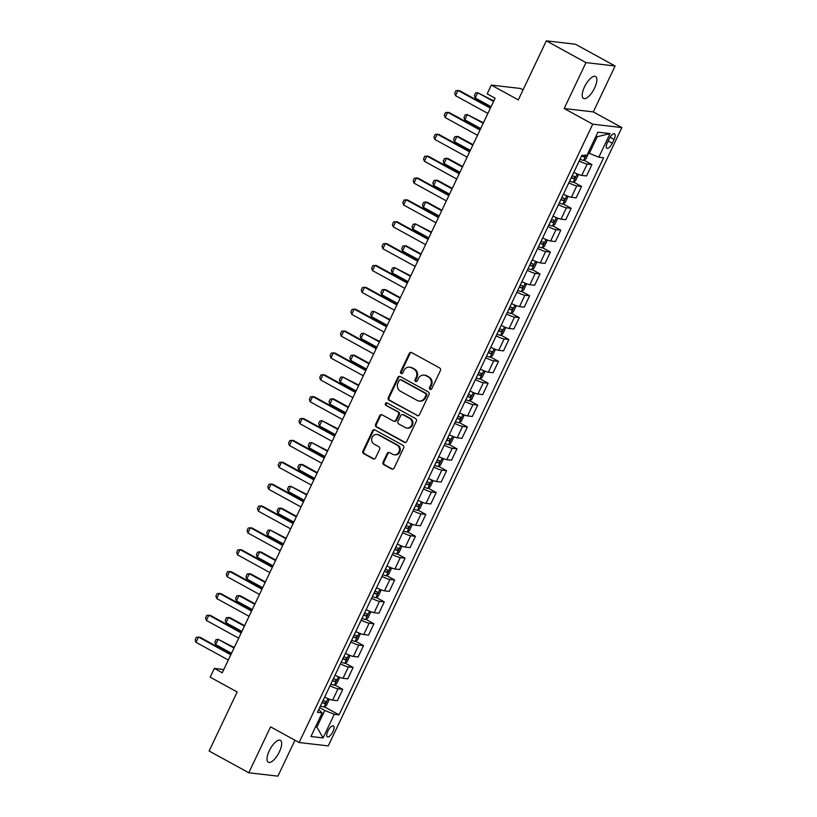 <?xml version="1.0" encoding="UTF-8"?>
<svg xmlns="http://www.w3.org/2000/svg" width="817" height="817" viewBox="0 0 817 817"><rect width="100%" height="100%" fill="white"/><g stroke="black" fill="none" stroke-linecap="round" stroke-linejoin="round"><path stroke-width="1.23" d="M430.079 389.382A1.348 1.226 -83.4 0 0 431.744 388.78L440.404 370.54A1.92 1.757 -83.4 0 0 439.658 367.967L411.635 352.587A1.92 1.757 -83.4 0 0 409.266 353.444L400.596 371.684A1.348 1.226 -83.4 0 0 401.535 373.624A1.348 1.226 -83.4 0 0 402.781 372.889L403.904 370.52A6.148 5.617 -83.4 0 1 409.593 367.16A6.148 5.617 -83.4 0 1 411.492 367.762L413.831 369.049A6.148 5.617 -83.4 0 1 416.2 377.27L415.077 379.639A1.348 1.226 -83.4 0 0 416.016 381.57A1.348 1.226 -83.4 0 0 417.262 380.834L418.375 378.475A6.148 5.617 -83.4 0 1 424.074 375.105A6.148 5.617 -83.4 0 1 425.974 375.708L428.312 376.994A6.148 5.617 -83.4 0 1 430.682 385.226L429.558 387.585A1.348 1.226 -83.4 0 0 430.079 389.382M424.074 375.105L424.86 375.197A6.148 5.617 -83.4 0 1 426.76 375.8L429.099 377.086A6.148 5.617 -83.4 0 1 431.468 385.307L430.345 387.677A1.348 1.226 -83.4 0 0 430.896 389.484M401.903 373.583A1.348 1.226 -83.4 0 0 401.933 373.594A1.348 1.226 -83.4 0 1 401.382 371.776L400.596 371.684M409.593 367.16L410.379 367.252A6.148 5.617 -83.4 0 1 412.279 367.854L414.617 369.141A6.148 5.617 -83.4 0 1 416.987 377.362L415.863 379.731A1.348 1.226 -83.4 0 0 416.415 381.539M279.383 751.865A12.521 4.749 118.8 0 0 280.364 740.304A12.521 4.749 118.8 0 0 269.304 750.7A12.521 4.749 118.8 0 0 268.323 762.261A12.521 4.749 118.8 0 0 279.383 751.865M594.582 88.062A12.521 4.749 118.8 0 0 595.562 76.502A12.521 4.749 118.8 0 0 584.502 86.898A12.521 4.749 118.8 0 0 583.522 98.449A12.521 4.749 118.8 0 0 594.582 88.062M332.928 731.685A6.26 2.38 118.8 0 0 333.428 725.904A6.26 2.38 118.8 0 0 327.893 731.092A6.26 2.38 118.8 0 0 327.403 736.873A6.26 2.38 118.8 0 0 332.928 731.685M383.081 462.116A1.92 1.757 -83.4 0 0 383.816 464.689L391.68 469.009A1.92 1.757 -83.4 0 0 394.06 468.141L403.68 447.879A1.92 1.757 -83.4 0 0 402.934 445.316L374.911 429.936A1.92 1.757 -83.4 0 0 372.532 430.794L362.911 451.055A1.92 1.757 -83.4 0 0 363.657 453.629L373.155 458.837A1.92 1.757 -83.4 0 0 375.524 457.969L379.639 449.299A1.92 1.757 -83.4 0 0 378.904 446.736L374.196 444.152A5.137 4.698 -83.4 0 1 376.964 434.45A5.137 4.698 -83.4 0 1 378.557 434.961L397.001 445.091A5.137 4.698 -83.4 0 1 394.233 454.783A5.137 4.698 -83.4 0 1 392.64 454.272L389.566 452.587A1.92 1.757 -83.4 0 0 387.197 453.445L383.081 462.116L383.867 462.208A1.92 1.757 -83.4 0 0 384.603 464.781L392.466 469.101A1.92 1.757 -83.4 0 0 392.681 469.193M585.983 62.613L564.179 108.528L593.305 111.909L615.109 65.993L585.983 62.613L546.328 40.85L518.295 99.888L491.334 85.08L487.177 93.832L495.112 98.183L222.265 672.779L214.34 668.429L210.183 677.17L237.155 691.968L209.121 751.007L248.776 772.77L277.903 776.15L294.957 740.233M564.179 108.528L592.733 124.194L299.134 742.52L270.58 726.854L248.776 772.77M417.038 415.608A1.92 1.757 -83.4 0 0 419.407 414.75L429.027 394.488A1.92 1.757 -83.4 0 0 428.292 391.915L400.259 376.535A1.92 1.757 -83.4 0 0 397.889 377.393L388.269 397.654A1.92 1.757 -83.4 0 0 389.015 400.228L417.824 415.7A1.92 1.757 -83.4 0 0 418.028 415.792M416.353 421.184L406.733 441.446A1.92 1.757 -83.4 0 1 404.364 442.303L376.331 426.923A1.92 1.757 -83.4 0 1 375.595 424.36L379.711 415.69A1.92 1.757 -83.4 0 1 382.08 414.822L393.447 421.061A1.92 1.757 -83.4 0 0 395.816 420.193L398.553 414.444A1.92 1.757 -83.4 0 0 397.808 411.87L385.971 405.385A1.348 1.226 -83.4 0 1 386.696 402.842A1.348 1.226 -83.4 0 1 387.115 402.975L415.608 418.61A1.92 1.757 -83.4 0 1 416.353 421.184M546.328 40.85L575.454 44.23L615.109 65.993M609.196 138.839L607.378 142.689A6.066 2.298 118.8 0 0 606.898 148.285A6.066 2.298 118.8 0 0 612.25 143.261L614.078 139.411A6.066 2.298 118.8 0 0 614.558 133.814A6.066 2.298 118.8 0 0 609.196 138.839M592.733 124.194L621.86 127.575L328.26 745.901L299.134 742.52M610.033 133.59L598.82 157.201L589.333 153.351L597.217 136.735L610.033 133.59L597.911 132.18L586.698 155.792L581.939 155.24L317.404 712.342L322.164 712.904L318.691 709.636M324.359 706.797L339.055 714.855L603.589 157.752L598.82 157.201M339.055 714.855L334.286 714.303L323.072 737.925L310.95 736.515L322.164 712.904M523.043 89.89L520.449 88.471L491.334 85.08M593.305 111.909L621.86 127.575M223.817 669.532L214.34 668.429M597.217 136.735L595.828 136.572M589.333 153.351L588.158 152.718M315.74 726.436L316.904 727.079L324.798 710.463L319.641 707.634M315.515 726.916L316.904 727.079L323.072 737.925M583.91 160.183L591.937 164.595L587.178 164.043A7.823 1.103 -154.6 0 1 579.202 160.99M573.81 172.367A7.823 1.103 -154.6 0 0 581.775 175.41L586.545 175.961L591.937 164.595M573.524 182.048L581.561 186.46L576.792 185.908A7.823 1.103 -154.6 0 1 568.826 182.855M563.424 194.232A7.823 1.103 -154.6 0 0 571.4 197.275L576.159 197.826L581.561 186.46M563.148 203.913L571.175 208.325L566.416 207.773A7.823 1.103 -154.6 0 1 558.44 204.72M553.048 216.096A7.823 1.103 -154.6 0 0 561.013 219.14L565.773 219.691L571.175 208.325M552.762 225.778L560.789 230.19L556.03 229.638A7.823 1.103 -154.6 0 1 548.064 226.585M542.662 237.951A7.823 1.103 -154.6 0 0 550.627 241.005L555.397 241.556L560.789 230.19M542.386 247.643L550.413 252.055L545.644 251.493A7.823 1.103 -154.6 0 1 537.678 248.45M532.276 259.816A7.823 1.103 -154.6 0 0 540.251 262.87L545.01 263.421L550.413 252.055M532 269.508L540.027 273.92L535.268 273.358A7.823 1.103 -154.6 0 1 527.302 270.315M521.9 281.681A7.823 1.103 -154.6 0 0 529.865 284.735L534.635 285.286L540.027 273.92M521.614 291.373L529.651 295.774L524.882 295.223A7.823 1.103 -154.6 0 1 516.916 292.18M511.513 303.546A7.823 1.103 -154.6 0 0 519.489 306.6L524.248 307.151L529.651 295.774M511.238 313.238L519.265 317.639L514.506 317.088A7.823 1.103 -154.6 0 1 506.53 314.045M501.138 325.411A7.823 1.103 -154.6 0 0 509.103 328.465L513.862 329.016L519.265 317.639M500.852 335.103L508.879 339.504L504.12 338.953A7.823 1.103 -154.6 0 1 496.154 335.91M490.751 347.276A7.823 1.103 -154.6 0 0 498.717 350.33L503.486 350.881L508.879 339.504M490.476 356.968L498.503 361.369L493.744 360.818A7.823 1.103 -154.6 0 1 485.768 357.775M480.365 369.141A7.823 1.103 -154.6 0 0 488.341 372.184L493.1 372.746L498.503 361.369M480.09 378.833L488.117 383.234L483.358 382.683A7.823 1.103 -154.6 0 1 475.392 379.639M469.989 391.006A7.823 1.103 -154.6 0 0 477.955 394.049L482.724 394.611L488.117 383.234M469.714 400.698L477.741 405.099L472.972 404.548A7.823 1.103 -154.6 0 1 465.006 401.504M459.603 412.871A7.823 1.103 -154.6 0 0 467.579 415.914L472.338 416.476L477.741 405.099M459.328 422.563L467.355 426.964L462.596 426.413A7.823 1.103 -154.6 0 1 454.62 423.369M449.227 434.736A7.823 1.103 -154.6 0 0 457.193 437.779L461.952 438.331L467.355 426.964M448.942 444.428L456.969 448.829L452.209 448.278A7.823 1.103 -154.6 0 1 444.244 445.234M438.841 456.601A7.823 1.103 -154.6 0 0 446.807 459.644L451.576 460.196L456.969 448.829M438.566 466.293L446.593 470.694L441.834 470.143A7.823 1.103 -154.6 0 1 433.858 467.099M428.465 478.466A7.823 1.103 -154.6 0 0 436.431 481.509L441.19 482.061L446.593 470.694M428.179 488.157L436.207 492.559L431.447 492.008A7.823 1.103 -154.6 0 1 423.482 488.964M418.079 500.331A7.823 1.103 -154.6 0 0 426.045 503.374L430.814 503.926L436.207 492.559M417.804 510.022L425.831 514.424L421.061 513.873A7.823 1.103 -154.6 0 1 413.096 510.819M407.693 522.196A7.823 1.103 -154.6 0 0 415.669 525.239L420.428 525.791L425.831 514.424M407.417 531.877L415.445 536.289L410.685 535.738A7.823 1.103 -154.6 0 1 402.71 532.684M397.317 544.061A7.823 1.103 -154.6 0 0 405.283 547.104L410.042 547.656L415.445 536.289M397.031 553.742L405.058 558.154L400.299 557.602A7.823 1.103 -154.6 0 1 392.334 554.549M386.931 565.926A7.823 1.103 -154.6 0 0 394.907 568.969L399.666 569.52L405.058 558.154M386.655 575.607L394.682 580.019L389.923 579.467A7.823 1.103 -154.6 0 1 381.947 576.414M376.555 587.791A7.823 1.103 -154.6 0 0 384.521 590.834L389.28 591.385L394.682 580.019M376.269 597.472L384.296 601.884L379.537 601.332A7.823 1.103 -154.6 0 1 371.572 598.279M366.169 609.656A7.823 1.103 -154.6 0 0 374.135 612.699L378.904 613.25L384.296 601.884M365.893 619.337L373.92 623.749L369.151 623.197A7.823 1.103 -154.6 0 1 361.185 620.144M355.783 631.521A7.823 1.103 -154.6 0 0 363.759 634.564L368.518 635.115L373.92 623.749M355.507 641.202L363.534 645.614L358.775 645.062A7.823 1.103 -154.6 0 1 350.799 642.009M345.407 653.375A7.823 1.103 -154.6 0 0 353.373 656.429L358.132 656.98L363.534 645.614M345.121 663.067L353.148 667.479L348.389 666.917A7.823 1.103 -154.6 0 1 340.423 663.874M335.021 675.24A7.823 1.103 -154.6 0 0 342.997 678.294L347.756 678.845L353.148 667.479M334.745 684.932L342.772 689.344L338.013 688.782A7.823 1.103 -154.6 0 1 330.037 685.739M324.645 697.105A7.823 1.103 -154.6 0 0 332.611 700.159L337.37 700.71L342.772 689.344M324.798 710.463L334.286 714.303M411.431 352.484A1.92 1.757 -83.4 0 0 410.052 353.536L401.382 371.776M400.054 376.443A1.92 1.757 -83.4 0 0 398.676 377.485L389.055 397.746A1.92 1.757 -83.4 0 0 389.801 400.32L417.824 415.7M425.953 395.183A1.348 1.226 -83.4 0 0 425.432 393.375L400.83 379.874A1.348 1.226 -83.4 0 0 399.176 380.487L397.991 382.969A6.148 5.617 -83.4 0 0 400.361 391.2L417.181 400.432A6.148 5.617 -83.4 0 0 419.08 401.035A6.148 5.617 -83.4 0 0 424.769 397.665L425.953 395.183L426.74 395.275A1.348 1.226 -83.4 0 0 426.219 393.467L425.432 393.375M400.412 379.742L401.208 379.834A1.348 1.226 -83.4 0 1 401.617 379.966L426.219 393.467M419.08 401.035L419.867 401.127A6.148 5.617 -83.4 0 0 425.555 397.756L424.769 397.665M426.74 395.275L425.555 397.756M381.876 414.73A1.92 1.757 -83.4 0 0 380.497 415.771L376.382 424.442A1.92 1.757 -83.4 0 0 377.117 427.015L405.15 442.395A1.92 1.757 -83.4 0 0 405.355 442.497M394.039 421.245L394.825 421.337A1.92 1.757 -83.4 0 0 396.602 420.285L399.339 414.536A1.92 1.757 -83.4 0 0 398.594 411.962L385.971 405.385M387.084 402.965A1.348 1.226 -83.4 0 0 386.758 405.467M405.242 427.536A5.137 4.698 -83.4 0 0 411.911 424.38A5.137 4.698 -83.4 0 0 409.603 418.345L403.098 414.781A1.92 1.757 -83.4 0 0 400.728 415.639L398.002 421.398A1.92 1.757 -83.4 0 0 398.737 423.962L405.242 427.536M406.825 428.037L407.622 428.128A5.137 4.698 -83.4 0 0 410.389 418.437L409.603 418.345M402.505 414.587L403.292 414.679A1.92 1.757 -83.4 0 1 403.894 414.873L410.389 418.437M389.362 452.495A1.92 1.757 -83.4 0 0 387.983 453.537L383.867 462.208M394.233 454.783L395.019 454.875A5.137 4.698 -83.4 0 0 397.787 445.183L397.001 445.091M376.964 434.45L377.75 434.542A5.137 4.698 -83.4 0 1 379.343 435.053L397.787 445.183M374.697 429.834A1.92 1.757 -83.4 0 0 373.318 430.886L363.698 451.147A1.92 1.757 -83.4 0 0 364.443 453.721L373.941 458.929A1.92 1.757 -83.4 0 0 374.145 459.021M588.117 152.799L588.434 153.616L585.942 158.866L583.542 160.428A5.188 0.735 -154.6 0 1 580.039 159.233M581.622 155.914A5.188 0.735 25.4 0 0 584.329 156.925L585.329 154.832M584.329 156.925L581.775 155.577M493.805 100.93L477.71 92.719L475.218 97.969L491.078 106.67M475.218 97.969L474.371 95.589L475.617 92.964L477.71 92.719L493.57 101.42M487.872 113.42L455.539 95.681L454.691 93.301L455.937 90.677L459.45 90.595L490.598 107.691M455.539 95.681L458.031 90.432L490.363 108.171M577.507 174.052L578.048 175.481L575.556 180.731L573.156 182.293A5.188 0.735 -154.6 0 1 569.663 181.098M571.236 177.779A5.188 0.735 25.4 0 0 573.942 178.79L574.943 176.697A5.188 0.735 -154.6 0 1 572.237 175.675M572.666 175.441L571.4 177.442M483.419 122.795L467.324 114.584L464.832 119.833L480.692 128.535M464.832 119.833L463.985 117.454L465.23 114.829L467.324 114.584L483.184 123.285M567.121 195.917L567.672 197.346L565.18 202.596L562.77 204.158A5.188 0.735 -154.6 0 1 559.277 202.963M560.85 199.644A5.188 0.735 25.4 0 0 563.567 200.655L564.557 198.562A5.188 0.735 -154.6 0 1 561.851 197.54M562.28 197.305L561.013 199.307M473.033 144.66L458.368 136.613L456.948 136.449L454.456 141.698L470.316 150.399M454.456 141.698L453.609 139.319L454.855 136.694L456.948 136.449L472.808 145.15M556.734 217.782L557.286 219.211L554.794 224.461L552.394 226.023A5.188 0.735 -154.6 0 1 548.891 224.828M550.474 221.509A5.188 0.735 25.4 0 0 553.18 222.52L554.181 220.427A5.188 0.735 -154.6 0 1 551.465 219.405M551.894 219.17L550.638 221.172M462.657 166.525L447.982 158.478L446.562 158.314L444.07 163.553L459.93 172.264M444.07 163.553L443.222 161.184L444.468 158.559L446.562 158.314L462.422 167.015M477.485 135.285L445.163 117.546L444.305 115.166L445.551 112.542L449.064 112.46L480.212 129.556M445.163 117.546L447.655 112.297L479.977 130.036M467.11 157.15L434.777 139.411L433.929 137.031L435.175 134.407L438.688 134.325L469.826 151.421M434.777 139.411L437.269 134.162L469.601 151.901M456.723 179.015L424.391 161.276L423.543 158.896L424.789 156.272L428.302 156.19L459.45 173.286M424.391 161.276L426.882 156.027L459.215 173.766M546.359 239.647L546.91 241.076L544.418 246.325L542.008 247.888A5.188 0.735 -154.6 0 1 538.515 246.693M540.088 243.374A5.188 0.735 25.4 0 0 542.805 244.385L543.795 242.292A5.188 0.735 -154.6 0 1 541.089 241.27M541.518 241.035L540.251 243.027M452.271 188.39L437.595 180.343L436.186 180.179L433.694 185.418L449.554 194.129M433.694 185.418L432.847 183.049L434.093 180.424L436.186 180.179L452.046 188.88M446.348 200.88L414.015 183.141L413.167 180.761L414.413 178.137L417.916 178.055L449.064 195.151M414.015 183.141L416.507 177.892L448.839 195.631M535.972 261.511L536.524 262.941L534.032 268.19L531.632 269.753A5.188 0.735 -154.6 0 1 528.129 268.558M529.712 265.239A5.188 0.735 25.4 0 0 532.418 266.25L533.419 264.157A5.188 0.735 -154.6 0 1 530.703 263.135M531.132 262.9L529.865 264.892M441.895 210.255L427.22 202.208L425.8 202.044L423.308 207.283L439.168 215.994M423.308 207.283L422.46 204.914L423.706 202.289L425.8 202.044L441.66 210.745M435.961 222.745L403.629 205.006L402.781 202.626L404.027 200.002L407.54 199.92L438.688 217.016M403.629 205.006L406.12 199.756L438.453 217.496M525.597 283.376L526.138 284.806L523.646 290.045L521.246 291.618A5.188 0.735 -154.6 0 1 517.753 290.423M519.326 287.104A5.188 0.735 25.4 0 0 522.043 288.115L523.033 286.021A5.188 0.735 -154.6 0 1 520.327 285M520.756 284.765L519.489 286.757M431.509 232.12L415.414 223.899L412.922 229.148L428.782 237.859M412.922 229.148L412.074 226.779L413.32 224.154L415.414 223.899L431.274 232.61M425.575 244.61L393.253 226.871L392.395 224.491L393.641 221.867L397.154 221.785L428.302 238.87M393.253 226.871L395.745 221.621L428.067 239.361M515.21 305.241L515.762 306.671L513.27 311.91L510.86 313.483A5.188 0.735 -154.6 0 1 507.367 312.288M508.94 308.969A5.188 0.735 25.4 0 0 511.656 309.98L512.657 307.886A5.188 0.735 -154.6 0 1 509.941 306.865M510.37 306.63L509.103 308.622M421.123 253.985L406.457 245.937L405.038 245.764L402.546 251.013L418.406 259.714M402.546 251.013L401.698 248.644L402.944 246.019L405.038 245.764L420.898 254.475M415.199 266.475L382.867 248.736L382.019 246.356L383.265 243.732L386.778 243.65L417.916 260.735M382.867 248.736L385.358 243.486L417.691 261.226M504.824 327.106L505.376 328.536L502.884 333.775L500.484 335.348A5.188 0.735 -154.6 0 1 496.981 334.153M498.564 330.834A5.188 0.735 25.4 0 0 501.27 331.845L502.271 329.751A5.188 0.735 -154.6 0 1 499.555 328.73M499.984 328.495L498.727 330.487M410.747 275.85L394.652 267.629L392.16 272.878L408.02 281.579M392.16 272.878L391.312 270.509L392.558 267.884L394.652 267.629L410.512 276.34M404.813 288.34L372.481 270.601L371.633 268.221L372.879 265.596L376.392 265.515L407.54 282.6M372.481 270.601L374.972 265.351L407.305 283.09M494.448 348.971L495 350.391L492.508 355.64L490.098 357.213A5.188 0.735 -154.6 0 1 486.605 356.018M488.178 352.689A5.188 0.735 25.4 0 0 490.894 353.71L491.885 351.606A5.188 0.735 -154.6 0 1 489.179 350.595M489.608 350.36L488.341 352.352M400.361 297.715L385.685 289.657L384.276 289.494L381.784 294.743L397.644 303.444M381.784 294.743L380.936 292.374L382.182 289.749L384.276 289.494L400.136 298.205M394.437 310.205L362.105 292.455L361.257 290.086L362.503 287.461L366.016 287.38L397.154 304.465M362.105 292.455L364.596 287.216L396.929 304.955M484.062 370.836L484.614 372.256L482.122 377.505L479.722 379.078A5.188 0.735 -154.6 0 1 476.219 377.883M477.802 374.554A5.188 0.735 25.4 0 0 480.508 375.575L481.509 373.471A5.188 0.735 -154.6 0 1 478.793 372.46M479.222 372.225L477.955 374.217M389.985 319.58L373.89 311.359L371.398 316.608L387.258 325.309M371.398 316.608L370.55 314.239L371.796 311.614L373.89 311.359L389.75 320.07M384.051 332.07L351.718 314.32L350.871 311.951L352.117 309.326L355.63 309.245L386.778 326.33M351.718 314.32L354.21 309.081L386.543 326.82M473.686 392.701L474.228 394.121L471.736 399.37L469.336 400.943A5.188 0.735 -154.6 0 1 465.843 399.748M467.416 396.419A5.188 0.735 25.4 0 0 470.132 397.44L471.123 395.336A5.188 0.735 -154.6 0 1 468.417 394.325M468.846 394.09L467.579 396.082M379.599 341.445L363.504 333.224L361.022 338.473L376.872 347.174M361.022 338.473L360.164 336.093L361.41 333.479L363.504 333.224L379.364 341.925M373.665 353.935L341.343 336.185L340.485 333.816L341.731 331.191L345.244 331.11L376.392 348.195M341.343 336.185L343.834 330.946L376.157 348.685M463.3 414.566L463.852 415.986L461.36 421.235L458.95 422.798A5.188 0.735 -154.6 0 1 455.457 421.613M457.04 418.284A5.188 0.735 25.4 0 0 459.746 419.305L460.747 417.201A5.188 0.735 -154.6 0 1 458.031 416.19M458.46 415.955L457.193 417.947M369.213 363.31L354.547 355.252L353.128 355.089L350.636 360.338L366.496 369.039M350.636 360.338L349.788 357.958L351.034 355.344L353.128 355.089L368.988 363.79M363.289 375.8L330.956 358.05L330.109 355.681L331.355 353.056L334.868 352.975L366.006 370.06M330.956 358.05L333.448 352.801L365.781 370.55M452.924 436.431L453.466 437.851L450.974 443.1L448.574 444.662A5.188 0.735 -154.6 0 1 445.071 443.478M446.654 440.149A5.188 0.735 25.4 0 0 449.36 441.17L450.361 439.066A5.188 0.735 -154.6 0 1 447.655 438.055M448.073 437.82L446.817 439.812M358.837 385.175L342.742 376.954L340.25 382.203L356.11 390.904M340.25 382.203L339.402 379.823L340.648 377.199L342.742 376.954L358.602 385.655M352.903 397.665L320.57 379.915L319.723 377.546L320.969 374.921L324.482 374.84L355.63 391.925M320.57 379.915L323.062 374.666L355.395 392.415M442.538 458.296L443.09 459.716L440.598 464.965L438.188 466.527A5.188 0.735 -154.6 0 1 434.695 465.343M436.268 462.013A5.188 0.735 25.4 0 0 438.984 463.035L439.975 460.931A5.188 0.735 -154.6 0 1 437.269 459.92M437.698 459.685L436.431 461.676M348.45 407.04L333.775 398.982L332.366 398.819L329.874 404.068L345.734 412.769M329.874 404.068L329.026 401.688L330.272 399.064L332.366 398.819L348.226 407.52M342.527 419.529L310.194 401.78L309.347 399.411L310.593 396.786L314.106 396.694L345.244 413.79M310.194 401.78L312.686 396.531L345.019 414.28M432.152 480.151L432.704 481.581L430.212 486.83L427.812 488.392A5.188 0.735 -154.6 0 1 424.309 487.208M425.892 483.878A5.188 0.735 25.4 0 0 428.598 484.9L429.599 482.796A5.188 0.735 -154.6 0 1 426.882 481.785M427.311 481.55L426.045 483.541M338.075 428.905L321.98 420.684L319.488 425.933L335.348 434.634M319.488 425.933L318.64 423.553L319.886 420.929L321.98 420.684L337.84 429.385M332.141 441.384L299.808 423.645L298.961 421.276L300.207 418.651L303.72 418.559L334.868 435.655M299.808 423.645L302.3 418.396L334.633 436.145M421.776 502.016L422.318 503.446L419.836 508.695L417.426 510.257A5.188 0.735 -154.6 0 1 413.933 509.073M415.506 505.743A5.188 0.735 25.4 0 0 418.222 506.765L419.213 504.661A5.188 0.735 -154.6 0 1 416.507 503.65M416.936 503.405L415.669 505.406M327.688 450.77L311.604 442.548L309.112 447.798L324.962 456.499M309.112 447.798L308.254 445.418L309.5 442.794L311.604 442.548L327.454 451.25M321.755 463.249L289.432 445.51L288.575 443.141L289.821 440.516L293.334 440.424L324.482 457.52M289.432 445.51L291.924 440.261L324.247 458.01M411.39 523.881L411.942 525.311L409.45 530.56L407.04 532.122A5.188 0.735 -154.6 0 1 403.547 530.927M405.13 527.608A5.188 0.735 25.4 0 0 407.836 528.63L408.837 526.526A5.188 0.735 -154.6 0 1 406.12 525.515M406.549 525.27L405.283 527.271M317.302 472.635L302.637 464.577L301.218 464.413L298.726 469.663L314.586 478.364M298.726 469.663L297.878 467.283L299.124 464.659L301.218 464.413L317.078 473.114M311.379 485.114L279.046 467.375L278.199 464.996L279.445 462.381L282.958 462.289L314.096 479.385M279.046 467.375L281.538 462.126L313.871 479.875M401.014 545.746L401.555 547.176L399.064 552.425L396.664 553.987A5.188 0.735 -154.6 0 1 393.161 552.792M394.744 549.473A5.188 0.735 25.4 0 0 397.45 550.495L398.451 548.391A5.188 0.735 -154.6 0 1 395.745 547.37M396.163 547.135L394.907 549.136M306.926 494.489L290.832 486.278L288.34 491.528L304.2 500.229M288.34 491.528L287.492 489.148L288.738 486.523L290.832 486.278L306.692 494.979M300.993 506.979L268.66 489.24L267.813 486.861L269.059 484.246L272.572 484.154L303.72 501.25M268.66 489.24L271.152 483.991L303.485 501.73M390.628 567.611L391.18 569.041L388.688 574.29L386.278 575.852A5.188 0.735 -154.6 0 1 382.785 574.657M384.358 571.338A5.188 0.735 25.4 0 0 387.074 572.349L388.065 570.256A5.188 0.735 -154.6 0 1 385.358 569.235M385.787 569L384.521 571.001M296.54 516.354L281.865 508.307L280.456 508.143L277.964 513.393L293.824 522.094M277.964 513.393L277.116 511.013L278.362 508.388L280.456 508.143L296.316 516.844M290.617 528.844L258.284 511.105L257.437 508.725L258.683 506.101L262.196 506.019L293.334 523.115M258.284 511.105L260.776 505.856L293.109 523.595M380.242 589.476L380.793 590.905L378.302 596.155L375.902 597.717A5.188 0.735 -154.6 0 1 372.399 596.522M373.982 593.203A5.188 0.735 25.4 0 0 376.688 594.214L377.689 592.121A5.188 0.735 -154.6 0 1 374.972 591.099M375.401 590.865L374.145 592.866M286.164 538.219L270.07 530.008L267.578 535.258L283.438 543.959M267.578 535.258L266.73 532.878L267.976 530.253L270.07 530.008L285.93 538.709M280.231 550.709L247.898 532.97L247.051 530.59L248.297 527.966L251.81 527.884L282.958 544.98M247.898 532.97L250.39 527.721L282.723 545.46M369.866 611.341L370.418 612.77L367.926 618.02L365.516 619.582A5.188 0.735 -154.6 0 1 362.023 618.387M363.596 615.068A5.188 0.735 25.4 0 0 366.312 616.079L367.303 613.986A5.188 0.735 -154.6 0 1 364.596 612.964M365.025 612.73L363.759 614.731M275.778 560.084L261.103 552.037L259.694 551.873L257.202 557.123L273.062 565.824M257.202 557.123L256.344 554.743L257.59 552.118L259.694 551.873L275.543 560.574M269.845 572.574L237.522 554.835L236.675 552.455L237.921 549.831L241.423 549.749L272.572 566.845M237.522 554.835L240.014 549.586L272.337 567.325M359.48 633.206L360.031 634.635L357.54 639.885L355.129 641.447A5.188 0.735 -154.6 0 1 351.637 640.252M353.22 636.933A5.188 0.735 25.4 0 0 355.926 637.944L356.927 635.851A5.188 0.735 -154.6 0 1 354.21 634.829M354.639 634.595L353.373 636.596M265.402 581.949L250.727 573.902L249.308 573.738L246.816 578.977L262.676 587.689M246.816 578.977L245.968 576.608L247.214 573.983L249.308 573.738L265.168 582.439M259.469 594.439L227.136 576.7L226.289 574.32L227.535 571.696L231.048 571.614L262.186 588.71M227.136 576.7L229.628 571.451L261.961 589.19M349.104 655.071L349.645 656.5L347.154 661.75L344.754 663.312A5.188 0.735 -154.6 0 1 341.251 662.117M342.834 658.798A5.188 0.735 25.4 0 0 345.54 659.809L346.541 657.716A5.188 0.735 -154.6 0 1 343.834 656.694M344.253 656.459L342.997 658.451M255.016 603.814L240.341 595.767L238.921 595.603L236.43 600.842L252.29 609.553M236.43 600.842L235.582 598.473L236.828 595.848L238.921 595.603L254.781 604.304M249.083 616.304L216.75 598.565L215.902 596.185L217.148 593.561L220.661 593.479L251.81 610.575M216.75 598.565L219.242 593.316L251.575 611.055M338.718 676.936L339.269 678.365L336.778 683.615L334.367 685.177A5.188 0.735 -154.6 0 1 330.875 683.982M332.448 680.663A5.188 0.735 25.4 0 0 335.164 681.674L336.155 679.581A5.188 0.735 -154.6 0 1 333.448 678.559M333.877 678.324L332.611 680.316M244.63 625.679L229.955 617.632L228.546 617.468L226.054 622.707L241.914 631.418M226.054 622.707L225.206 620.338L226.452 617.713L228.546 617.468L244.406 626.169M238.707 638.169L206.374 620.43L205.527 618.05L206.772 615.426L210.286 615.344L241.423 632.44M206.374 620.43L208.866 615.181L241.199 632.92M328.332 698.801L328.883 700.23L326.392 705.469L323.992 707.042A5.188 0.735 -154.6 0 1 320.489 705.847M322.072 702.528A5.188 0.735 25.4 0 0 324.778 703.539L325.779 701.446A5.188 0.735 -154.6 0 1 323.062 700.424M323.491 700.189L322.235 702.181M234.254 647.544L218.159 639.323L215.668 644.572L231.528 653.283M215.668 644.572L214.82 642.203L216.066 639.578L218.159 639.323L234.019 648.034M228.321 660.034L195.988 642.295L195.14 639.915L196.386 637.291L199.899 637.209L231.048 654.294M195.988 642.295L198.48 637.046L230.813 654.785M581.775 175.41L587.178 164.043M571.4 197.275L576.792 185.908M561.013 219.14L566.416 207.773M550.627 241.005L556.03 229.638M540.251 262.87L545.644 251.493M529.865 284.735L535.268 273.358M519.489 306.6L524.882 295.223M509.103 328.465L514.506 317.088M498.717 350.33L504.12 338.953M488.341 372.184L493.744 360.818M477.955 394.049L483.358 382.683M467.579 415.914L472.972 404.548M457.193 437.779L462.596 426.413M446.807 459.644L452.209 448.278M436.431 481.509L441.834 470.143M426.045 503.374L431.447 492.008M415.669 525.239L421.061 513.873M405.283 547.104L410.685 535.738M394.907 568.969L400.299 557.602M384.521 590.834L389.923 579.467M374.135 612.699L379.537 601.332M363.759 634.564L369.151 623.197M353.373 656.429L358.775 645.062M342.997 678.294L348.389 666.917M332.611 700.159L338.013 688.782M610.095 137.215L614.078 139.411M608.165 141.014L612.25 143.261M431.468 385.307L430.682 385.226M429.099 377.086L428.312 376.994M426.76 375.8L425.974 375.708M415.863 379.731L415.077 379.639M416.987 377.362L416.2 377.27M414.617 369.141L413.831 369.049M412.279 367.854L411.492 367.762M410.052 353.536L409.266 353.444M430.345 387.677L429.558 387.585M389.801 400.32L389.015 400.228M389.055 397.746L388.269 397.654M398.676 377.485L397.889 377.393M401.617 379.966L400.83 379.874M405.15 442.395L404.364 442.303M377.117 427.015L376.331 426.923M376.382 424.442L375.595 424.36M380.497 415.771L379.711 415.69M396.602 420.285L395.816 420.193M399.339 414.536L398.553 414.444M398.594 411.962L397.808 411.87M403.894 414.873L403.098 414.781M387.983 453.537L387.197 453.445M379.343 435.053L378.557 434.961M373.941 458.929L373.155 458.837M364.443 453.721L363.657 453.629M363.698 451.147L362.911 451.055M373.318 430.886L372.532 430.794M392.466 469.101L391.68 469.009M384.603 464.781L383.816 464.689M583.593 160.387L585.83 155.69M573.217 182.252L577.18 173.919M571.665 177.544L573.942 178.79M562.831 204.117L566.794 195.784M561.279 199.409L563.567 200.655M552.455 225.982L556.408 217.649M550.903 221.274L553.18 222.52M542.069 247.847L546.032 239.514M540.517 243.139L542.805 244.385M531.683 269.712L535.646 261.379M530.141 265.004L532.418 266.25M521.307 291.577L525.27 283.244M519.755 286.869L522.043 288.115M510.921 313.442L514.884 305.109M509.369 308.724L511.656 309.98M500.545 335.307L504.498 326.963M498.993 330.589L501.27 331.845M490.159 357.172L494.122 348.828M488.607 352.454L490.894 353.71M479.783 379.037L483.735 370.693M478.231 374.319L480.508 375.575M469.397 400.902L473.36 392.558M467.845 396.184L470.132 397.44M459.011 422.767L462.973 414.423M457.459 418.049L459.746 419.305M448.635 444.632L452.587 436.288M447.083 439.914L449.36 441.17M438.249 466.497L442.211 458.153M436.697 461.779L438.984 463.035M427.873 488.362L431.825 480.018M426.321 483.644L428.598 484.9M417.487 510.216L421.449 501.883M415.935 505.509L418.222 506.765M407.101 532.081L411.063 523.748M405.549 527.373L407.836 528.63M396.725 553.946L400.677 545.613M395.173 549.238L397.45 550.495M386.339 575.811L390.301 567.478M384.787 571.103L387.074 572.349M375.963 597.676L379.915 589.343M374.411 592.968L376.688 594.214M365.577 619.541L369.539 611.208M364.025 614.833L366.312 616.079M355.191 641.406L359.153 633.073M353.638 636.698L355.926 637.944M344.815 663.271L348.767 654.938M343.263 658.563L345.54 659.809M334.429 685.136L338.391 676.803M332.876 680.428L335.164 681.674M324.053 707.001L328.005 698.668M322.501 702.293L324.778 703.539"/></g></svg>
